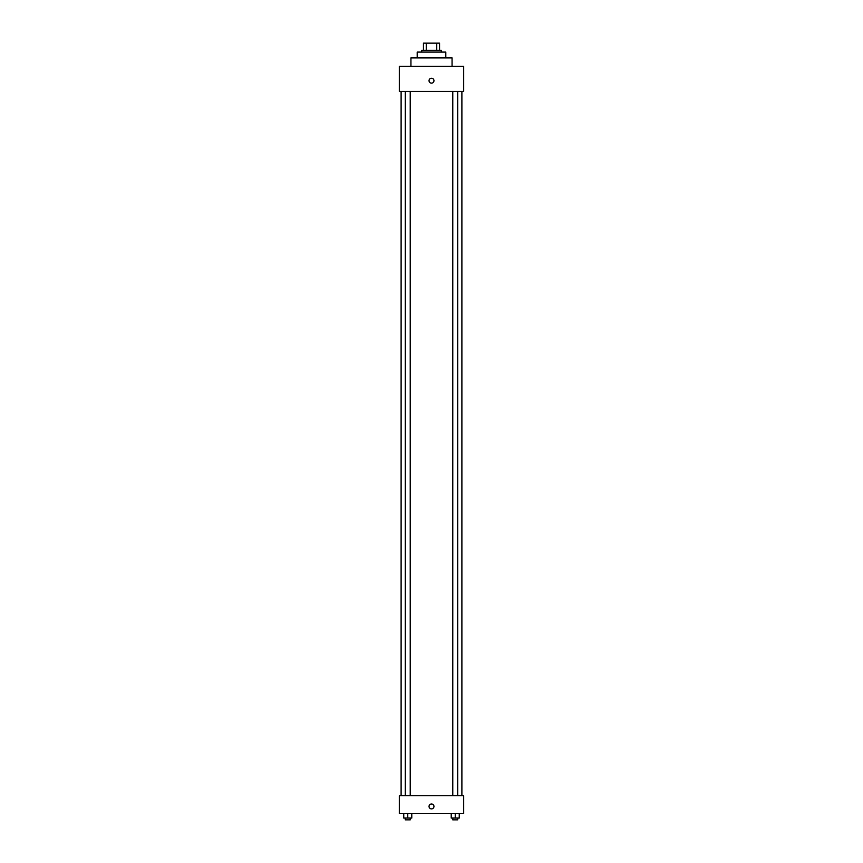<?xml version="1.0" encoding="UTF-8"?>
<svg xmlns="http://www.w3.org/2000/svg" width="863" height="863" viewBox="0 0 863 863"><rect width="100%" height="100%" fill="white"/><g stroke="black" fill="none" stroke-linecap="round" stroke-linejoin="round"><path stroke-width="1.29" d="M426.257 50.302L426.257 43.15L423.453 43.15L423.453 50.302L423.453 43.15M426.257 43.15L439.547 43.15L439.547 50.302M436.743 50.302L436.743 43.15M421.673 52.093L421.673 50.302L441.327 50.302L441.327 52.093M417.196 57.897L417.196 52.093L445.804 52.093L445.804 57.897M410.939 66.386L410.939 57.897L452.061 57.897L452.061 66.386M399.321 66.386L463.679 66.386L463.679 91.413L399.321 91.413L399.321 66.386M431.5 83.15A2.46 2.46 0 0 1 429.375 79.461A2.46 2.46 0 0 1 433.625 79.461A2.46 2.46 0 0 1 431.5 83.15M399.321 795.718L463.679 795.718L463.679 813.593L399.321 813.593L399.321 795.718M431.5 808.901A2.46 2.46 0 0 1 429.375 805.211A2.46 2.46 0 0 1 433.625 805.211A2.46 2.46 0 0 1 431.5 808.901M451.22 813.593L451.22 818.059L459.256 818.059L459.256 813.593L459.256 818.059M455.243 818.059L455.243 813.593M457.703 818.059L457.703 819.85L452.773 819.85L452.773 818.059M403.744 813.593L403.744 818.059L411.78 818.059L411.78 813.593L411.78 818.059M407.757 818.059L407.757 813.593M410.227 818.059L410.227 819.85L405.297 819.85L405.297 818.059M461.888 795.718L461.888 91.413M401.112 795.718L401.112 91.413M452.773 91.413L452.773 795.718M457.703 91.413L457.703 795.718M410.227 795.718L410.227 91.413M405.297 795.718L405.297 91.413"/></g></svg>
